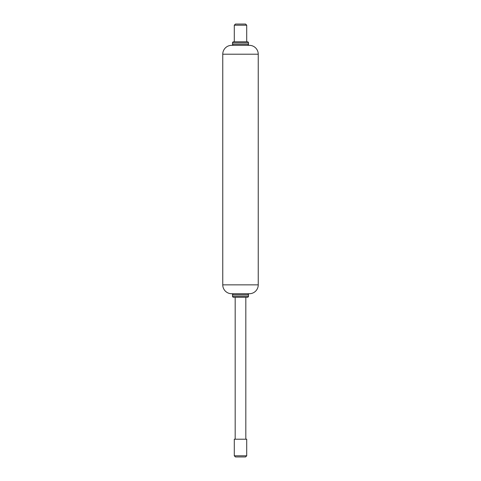 <?xml version="1.0" encoding="UTF-8"?>
<svg xmlns="http://www.w3.org/2000/svg" width="481" height="481" viewBox="0 0 481 481"><rect width="100%" height="100%" fill="white"/><g stroke="black" fill="none" stroke-linecap="round" stroke-linejoin="round"><path stroke-width="0.36" stroke-dasharray="2.4 1.8" d="M249.368 45.34L231.632 45.34M233.58 45.34L247.42 45.34L233.58 45.34M234.289 41.793L233.58 41.793M231.632 293.723L249.368 293.723M222.757 284.854L258.243 284.854L222.757 284.854M245.557 24.05L235.443 24.05L245.557 24.05M246.711 25.204L234.289 25.204L246.711 25.204M247.42 41.793L246.711 41.793M248.485 42.857L232.515 42.857L248.485 42.857M248.485 44.276L232.515 44.276L248.485 44.276M247.42 45.34L235.606 45.34L247.42 45.34M258.243 54.209L222.757 54.209L258.243 54.209M235.179 439.207L245.821 439.207L235.179 439.207M247.42 293.723L233.58 293.723L247.42 293.723M245.557 456.95L235.443 456.95L245.557 456.95M234.289 455.796L246.711 455.796L234.289 455.796M248.485 294.793L232.515 294.793L248.485 294.793M248.485 296.212L232.515 296.212L248.485 296.212M247.42 297.276L245.394 297.276M245.821 297.276L235.179 297.276L245.821 297.276M246.711 439.207L234.289 439.207L246.711 439.207M245.821 439.207L236.736 439.207L245.821 439.207"/><path stroke-width="0.72" d="M222.757 284.854L258.243 284.854L258.243 54.209L222.757 54.209L222.757 284.854A8.868 8.868 0 0 0 231.632 293.723A8.868 8.868 0 0 1 222.757 284.854L222.757 54.209L258.243 54.209A8.868 8.868 0 0 0 249.368 45.34A8.868 8.868 0 0 1 258.243 54.209L258.243 284.854L222.757 284.854M231.632 45.34A8.868 8.868 0 0 0 222.757 54.209A8.868 8.868 0 0 1 231.632 45.34L249.368 45.34M232.515 44.276A1.064 1.064 0 0 0 233.58 45.34A1.064 1.064 0 0 1 232.515 44.276L248.485 44.276L232.515 44.276L232.515 42.857L232.515 44.276M247.42 45.34A1.064 1.064 0 0 0 248.485 44.276L248.485 42.857L232.515 42.857L248.485 42.857A1.064 1.064 0 0 0 247.42 41.793L233.58 41.793A1.064 1.064 0 0 0 232.515 42.857A1.064 1.064 0 0 1 233.58 41.793L247.42 41.793A1.064 1.064 0 0 1 248.485 42.857L248.485 44.276A1.064 1.064 0 0 1 247.42 45.34M246.711 41.793L246.711 25.204L234.289 25.204L234.289 41.793L234.289 25.204L246.711 25.204L245.557 24.05L235.443 24.05L234.289 25.204L235.443 24.05L245.557 24.05L246.711 25.204L246.711 41.793L247.42 41.793M249.368 293.723A8.868 8.868 0 0 0 258.243 284.854A8.868 8.868 0 0 1 249.368 293.723L231.632 293.723M233.58 41.793L234.289 41.793M234.289 455.796L246.711 455.796L246.711 439.207L234.289 439.207L234.289 455.796L235.443 456.95L245.557 456.95L246.711 455.796L234.289 455.796L234.289 439.207L246.711 439.207L246.711 455.796L245.557 456.95L235.443 456.95L234.289 455.796M245.821 439.207L245.821 297.276L235.179 297.276L235.179 439.207L235.179 297.276L240.5 297.276L233.58 297.276L247.42 297.276A1.064 1.064 0 0 0 248.485 296.212L232.515 296.212A1.064 1.064 0 0 0 233.58 297.276A1.064 1.064 0 0 1 232.515 296.212L248.485 296.212L248.485 294.793L232.515 294.793L232.515 296.212L232.515 294.793L248.485 294.793A1.064 1.064 0 0 0 247.42 293.723A1.064 1.064 0 0 1 248.485 294.793L248.485 296.212A1.064 1.064 0 0 1 247.42 297.276L240.5 297.276L245.821 297.276L245.821 439.207M233.58 293.723A1.064 1.064 0 0 0 232.515 294.793A1.064 1.064 0 0 1 233.58 293.723M245.394 297.276L247.42 297.276"/></g></svg>
